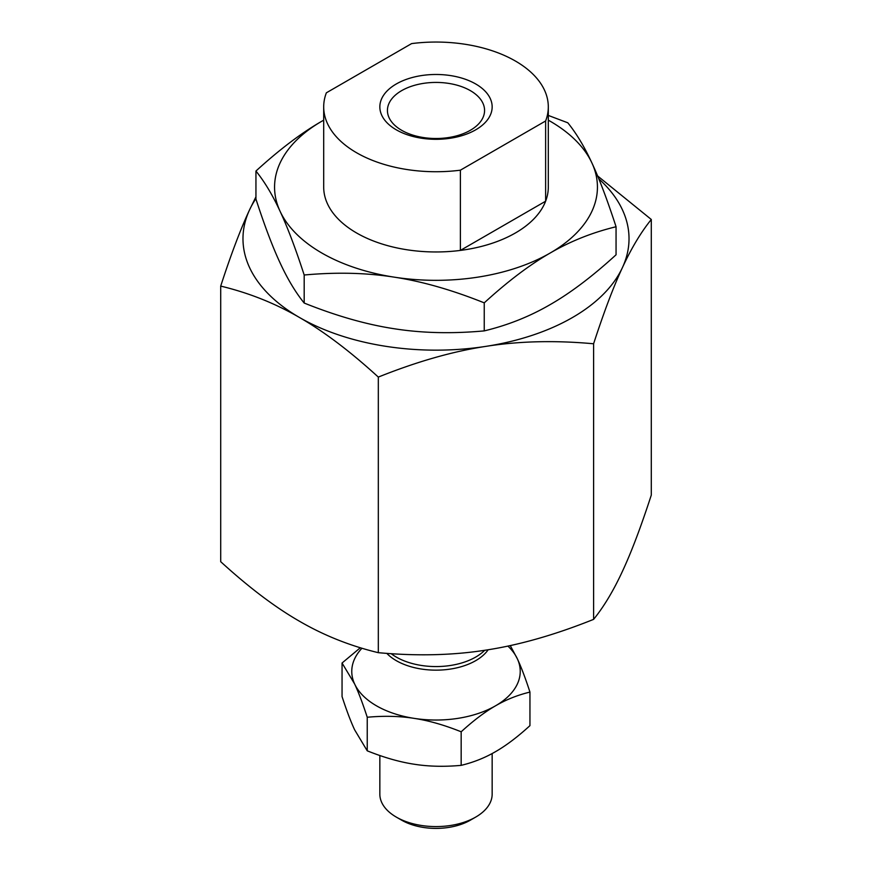 <?xml version="1.0" encoding="UTF-8"?>
<svg xmlns="http://www.w3.org/2000/svg" width="872" height="872" viewBox="0 0 872 872"><rect width="100%" height="100%" fill="white"/><g stroke="black" fill="none" stroke-linecap="round" stroke-linejoin="round"><path stroke-width="1.31" d="M515.417 61.04A112.303 64.844 180 0 1 548.303 106.896A112.303 64.844 180 0 1 545.632 120.968L545.632 201.203A112.303 64.844 180 0 1 460.383 250.417L460.383 170.182A112.303 64.844 180 0 1 356.583 152.742A112.303 64.844 180 0 1 323.697 106.896A112.303 64.844 180 0 1 326.368 92.814L411.617 43.6A112.303 64.844 180 0 1 515.417 61.04M401.654 130.299A48.57 28.046 0 0 0 454.585 136.37A48.57 28.046 0 0 0 484.57 110.472A48.57 28.046 0 0 0 470.346 90.634A48.57 28.046 0 0 0 417.416 84.562A48.57 28.046 0 0 0 387.43 110.472A48.57 28.046 0 0 0 401.654 130.299M396.291 129.819A56.157 32.417 180 0 1 396.291 83.974A56.157 32.417 180 0 1 475.709 83.974A56.157 32.417 180 0 1 475.709 129.819A56.157 32.417 180 0 1 396.291 129.819M545.632 201.203L460.383 250.417M460.383 170.182L545.632 120.968M255.943 196.843L249.555 209.869C240.639 228.965 231.025 254.373 220.703 286.092L220.703 561.688C248.901 587.445 275.171 607.304 299.51 621.256C323.85 635.416 350.119 645.89 378.317 652.681L378.317 377.086C416.827 361.64 452.71 351.394 485.955 346.358C519.211 341.105 555.093 340.254 593.603 343.775L593.603 619.371C555.093 634.816 519.211 645.062 485.955 650.098C452.71 655.352 416.827 656.202 378.317 652.681M220.703 286.092C248.901 292.883 275.171 303.358 299.51 317.506C323.85 331.469 350.119 351.318 378.317 377.086M593.603 343.775C603.925 312.056 613.539 286.648 622.444 267.551C631.361 248.258 640.975 232.225 651.297 219.482L651.297 495.078C640.975 526.797 631.361 552.205 622.444 571.302C613.539 590.595 603.925 606.618 593.603 619.371M651.297 219.482L597.614 175.948M598.813 178.847A193.028 111.442 180 0 1 622.444 267.551A193.028 111.442 180 0 1 485.955 346.358A193.028 111.442 180 0 1 299.51 317.506A193.028 111.442 180 0 1 249.555 209.869A193.028 111.442 180 0 1 255.943 198.554M492.157 753.539L492.157 794.163A56.157 32.417 180 0 1 475.709 817.086A56.157 32.417 180 0 1 396.291 817.097A56.157 32.417 180 0 1 396.291 817.086A56.157 32.417 180 0 1 379.843 794.163L379.843 755.523M475.709 817.086L470.346 820.181A48.57 28.046 180 0 1 401.654 820.181L396.291 817.097M488.157 649.76A56.157 32.417 180 0 1 475.709 660.66A56.157 32.417 180 0 1 396.291 660.66A56.157 32.417 180 0 1 386.808 653.379M391.179 653.684A56.157 32.417 0 0 0 396.291 657.074A56.157 32.417 0 0 0 484.701 650.294M401.654 820.181L396.291 817.086M548.303 106.896L548.303 187.131A112.303 64.844 180 0 1 478.979 247.027A112.303 64.844 180 0 1 356.583 232.977A112.303 64.844 180 0 1 323.697 187.131L323.697 106.896M484.243 302.857C507.831 281.318 529.795 264.707 550.156 253.033A161.44 93.206 180 0 1 394.22 277.154C422.026 281.373 452.034 289.94 484.243 302.857L484.243 330.891C452.034 333.845 422.026 333.126 394.22 328.744C366.404 324.515 336.396 315.958 304.186 303.042C295.553 292.371 287.509 278.975 280.065 262.832C272.609 246.863 264.565 225.608 255.943 199.078L255.943 171.043C264.565 181.714 272.609 195.11 280.065 211.253C287.509 227.221 295.553 248.476 304.186 275.007C336.396 272.053 366.404 272.773 394.22 277.154A161.44 93.206 180 0 1 321.844 253.033A161.44 93.206 180 0 1 280.065 211.253A161.44 93.206 180 0 1 321.844 121.219C301.483 132.893 279.52 149.504 255.943 171.043M548.303 120.173A161.44 93.206 180 0 1 550.156 121.219A161.44 93.206 180 0 1 591.935 163.01C584.491 146.867 576.447 133.46 567.814 122.799L548.303 115.431M323.697 120.162L321.844 121.219A161.44 93.206 180 0 1 323.697 120.173M304.186 275.007L304.186 303.042M616.057 226.753C607.435 200.233 599.391 178.978 591.935 163.01A161.44 93.206 180 0 1 550.156 253.033C570.517 241.195 592.48 232.443 616.057 226.753L616.057 254.788C592.48 276.337 570.517 292.948 550.156 304.611C529.795 316.449 507.831 325.212 484.243 330.891M461.168 731.793C473.474 720.544 484.941 711.879 495.558 705.797A84.224 48.625 180 0 1 414.2 718.375C428.708 720.577 444.371 725.046 461.168 731.793L461.168 765.354C444.371 766.891 428.708 766.521 414.2 764.232C399.692 762.03 384.029 757.561 367.232 750.814L354.642 729.842C350.751 721.504 346.555 710.418 342.053 696.575L342.053 663.014L354.642 683.997C358.534 692.324 362.719 703.41 367.232 717.253C384.029 715.716 399.692 716.086 414.2 718.375A84.224 48.625 180 0 1 376.442 705.797A84.224 48.625 180 0 1 354.642 683.997A84.224 48.625 180 0 1 361.945 648.234M507.907 646.076A84.224 48.625 180 0 1 517.358 658.818L510.262 645.574M360.332 647.743L342.053 663.014M367.232 717.253L367.232 750.814M529.947 692.085C525.445 678.242 521.249 667.156 517.358 658.818A84.224 48.625 180 0 1 495.558 705.797C506.185 699.617 517.641 695.049 529.947 692.085L529.947 725.646C517.641 736.884 506.185 745.549 495.558 751.642C484.941 757.823 473.474 762.39 461.168 765.354"/></g></svg>
